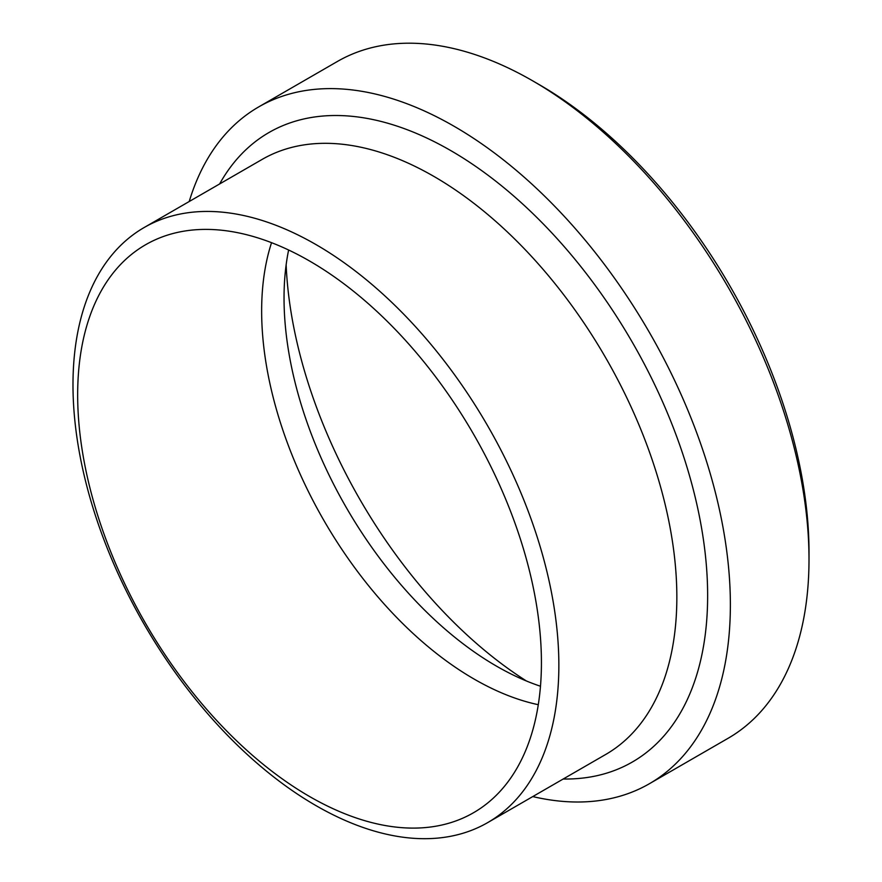 <?xml version="1.0" encoding="UTF-8"?>
<svg xmlns="http://www.w3.org/2000/svg" width="882" height="882" viewBox="0 0 882 882"><rect width="100%" height="100%" fill="white"/><g stroke="black" fill="none" stroke-linecap="round" stroke-linejoin="round"><path stroke-width="1.32" d="M809.003 552.066L809.003 559.431L809.003 552.066A381.73 220.39 -120 0 0 539.089 84.54L532.717 80.857A390.748 225.605 60 0 1 809.003 559.431A390.748 225.605 60 0 1 728.08 738.3L649.439 783.701A390.748 225.605 -120 0 0 730.373 604.832A390.748 225.605 -120 0 0 559.805 211.592A390.748 225.605 -120 0 0 258.702 106.909A390.748 225.605 -120 0 0 189.211 201.515M258.702 106.909L337.332 61.508A390.748 225.605 60 0 1 532.717 80.857M286.143 264.82A358.158 206.785 -120 0 0 526.411 680.981M532.772 796.578A390.748 225.605 -120 0 0 649.439 783.701M271.546 242.682A300.575 173.534 -120 0 0 323.892 520.457A300.575 173.534 -120 0 0 538.285 704.696M541.427 662.625A327.928 189.332 -120 0 0 407.109 342.183A327.928 189.332 -120 0 0 159.763 237.875A327.928 189.332 -120 0 0 145.574 623.409A327.928 189.332 -120 0 0 486.555 803.899A327.928 189.332 -120 0 0 541.427 662.625M288.623 250.014A300.575 173.534 -120 0 0 540.479 686.24M558.857 665.326A343.561 198.351 -120 0 0 408.895 319.582A343.561 198.351 -120 0 0 144.141 227.534A343.561 198.351 -120 0 0 144.141 624.247A343.561 198.351 -120 0 0 487.702 822.597A343.561 198.351 -120 0 0 558.857 665.326M563.179 779.015A363.428 209.828 -120 0 0 707.64 595.637A363.428 209.828 -120 0 0 508.396 191.449A363.428 209.828 -120 0 0 219.618 183.963M487.702 822.597L605.691 754.474A343.561 198.351 -120 0 0 676.847 597.202A343.561 198.351 -120 0 0 526.896 251.469A343.561 198.351 -120 0 0 262.152 159.399M262.141 159.41L144.141 227.534"/></g></svg>
